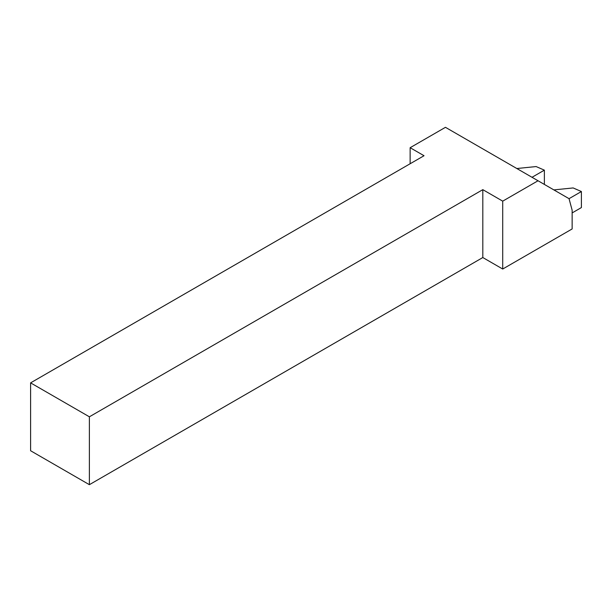 <?xml version="1.0" encoding="UTF-8"?>
<svg xmlns="http://www.w3.org/2000/svg" width="612" height="612" viewBox="0 0 612 612"><rect width="100%" height="100%" fill="white"/><g stroke="black" fill="none" stroke-linecap="round" stroke-linejoin="round"><path stroke-width="0.92" d="M538.032 180.762L445.459 127.319L410.139 147.706L424.032 155.723L30.6 382.867L89.383 416.803L482.814 189.659L502.712 201.149L538.032 180.762L569.045 198.671L572.144 210.237L572.144 228.949L502.712 269.028L502.712 201.149M410.139 147.706L410.139 163.741M30.6 382.867L30.6 450.746L89.383 484.681L482.814 257.537L502.712 269.028M482.814 189.659L482.814 257.537M89.383 416.803L89.383 484.681M553.86 189.904L573.138 187.938L581.4 191.533L581.4 207.567L572.144 212.915M581.4 191.533L569.045 198.671M516.834 168.522L536.112 166.563L544.374 170.151L544.374 184.426M544.374 170.151L532.012 177.289"/></g></svg>
